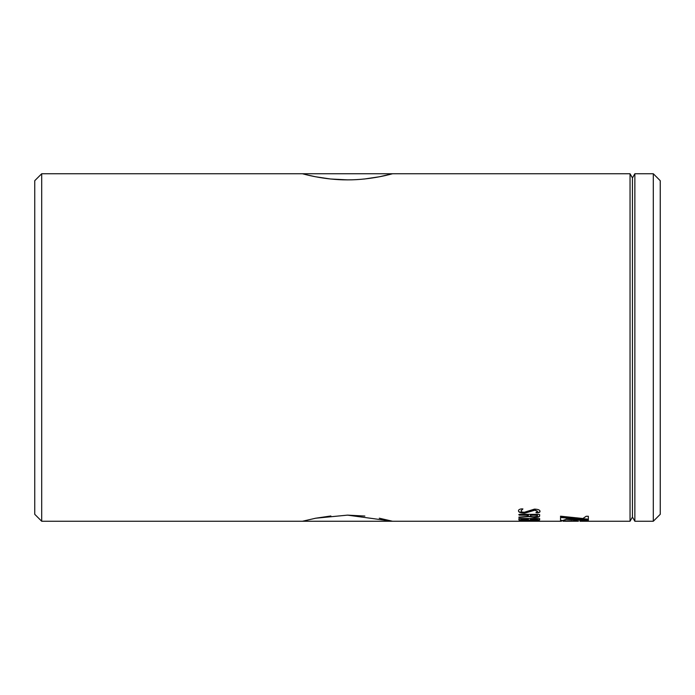 <?xml version="1.0" encoding="UTF-8"?>
<svg xmlns="http://www.w3.org/2000/svg" width="695" height="695" viewBox="0 0 695 695"><rect width="100%" height="100%" fill="white"/><g stroke="black" fill="none" stroke-linecap="round" stroke-linejoin="round"><path stroke-width="1.04" d="M379.461 176.756L392.536 173.75C393.075 173.55 371.643 180.014 347.526 179.866C323.375 180.022 301.891 173.541 302.464 173.75L305.896 174.627M302.464 521.25L315.669 518.218L347.517 515.134L392.536 521.25L379.305 518.209M364.866 516.055L347.517 515.134M330.889 515.977L315.521 518.244M653.3 173.75L660.25 180.7L660.25 514.3L653.3 521.25L653.3 173.75L634.856 173.75L634.856 521.25L653.3 521.25M41.7 521.25L34.75 514.3L34.75 180.7L41.7 173.75L41.7 521.25L561.482 521.25M41.7 173.75L630.044 173.75L632.45 177.92L632.45 517.08L634.856 521.25M630.044 173.75L630.044 521.25L632.45 517.08M571.872 521.076L572.958 521.085M578.422 521.233L562.993 521.233M560.544 516.194L560.544 516.984L588.344 519.469L588.344 516.272L586.172 516.272L582.931 518.505L560.544 516.194M588.344 519.799L560.544 517.506L560.544 520.607L563.211 520.607L566.077 519.374L588.344 520.633L588.344 519.799M520.086 521.25L539.998 521.076L518.844 520.963M524.725 520.399L534.325 520.268C538.13 520.251 539.919 519.973 539.694 519.426L539.694 518.67L538.564 518.487L519.964 518.487L518.844 518.67L518.844 519.521C518.722 520.086 520.685 520.373 524.725 520.399L524.725 520.121C520.685 520.095 518.731 519.808 518.844 519.252M518.844 517.41L524.482 516.654C526.836 516.524 528.13 516.185 528.348 515.647L528.348 515.186L519.365 515.186L518.844 514.778L519.356 514.352L538.573 514.352L539.694 514.639L539.572 516.333C539.085 517.028 537.331 517.393 534.29 517.419L529.13 516.576L518.844 517.41M518.539 510.921C518.314 509.922 519.313 509.235 521.537 508.87L522.831 509.061L520.989 510.929C520.981 511.728 522.11 512.172 524.386 512.25L534.533 509.105C538.156 509.279 539.972 510.008 539.998 511.303C540.163 512.128 539.25 512.632 537.261 512.823L536.01 512.702L537.548 511.32L534.794 510.2L524.69 513.197C520.625 513.084 518.566 512.328 518.539 510.921M306.043 174.671L315.66 176.782M315.747 176.799L330.238 178.954M330.872 179.015L347.517 179.866M363.85 179.049L364.788 178.954M364.918 178.936L379.34 176.782M572.958 520.807L573.983 521.094M573.983 520.816L574.939 521.102M574.939 520.824L575.834 521.111M575.834 520.833L576.65 521.128M576.65 520.85L577.406 521.137M564.792 521.128L564.045 521.137M564.792 520.85L565.617 521.111M565.617 520.833L566.503 521.102M566.503 520.824L567.459 521.094M567.459 520.816L568.484 521.085M568.484 520.807L569.57 521.076M569.57 520.798L570.717 521.076M570.717 520.798L571.872 520.798M560.544 516.715L588.344 519.191M560.544 520.329L563.211 520.607M563.211 520.329L566.077 519.374M566.077 519.104L588.344 520.355M539.433 520.911L537.548 520.955M520.086 520.972L521.293 520.659M539.694 519.156C539.919 519.695 538.13 519.973 534.325 519.999L524.725 520.121M537.548 519.009L530.494 518.731L530.494 519.46L534.107 519.921L537.548 519.009L530.494 519.009M528.348 519.009L520.989 518.731L520.989 519.573L524.525 520.068L528.348 519.486L528.348 519.009L520.989 519.009M528.348 515.186L518.844 514.509M539.694 515.516L539.572 516.064C539.085 516.759 537.331 517.123 534.29 517.149L529.13 516.298L518.844 517.132M537.548 515.186L530.494 514.917L530.494 515.82C530.494 516.411 531.675 516.724 534.038 516.759L537.339 516.246L537.548 515.186L530.494 515.186M522.831 508.801L520.989 510.929M539.998 511.042C540.163 511.859 539.25 512.371 537.261 512.562L536.01 512.432M537.548 511.32L534.794 509.939L524.69 512.936C520.616 512.814 518.566 512.059 518.539 510.66M579.943 521.25L630.044 521.25M632.45 177.92L634.856 173.75"/></g></svg>
